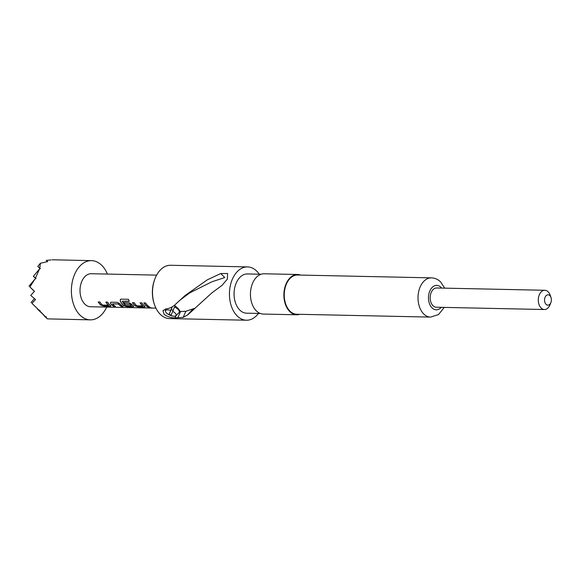 <?xml version="1.0" encoding="UTF-8"?>
<svg xmlns="http://www.w3.org/2000/svg" width="580" height="580" viewBox="0 0 580 580"><rect width="100%" height="100%" fill="white"/><g stroke="black" fill="none" stroke-linecap="round" stroke-linejoin="round"><path stroke-width="0.87" d="M149.633 307.313C148.835 307.523 149.451 307.697 151.481 307.842L151.743 307.842M149.611 307.451C148.813 307.668 149.437 307.849 151.467 307.987L149.103 307.56M170.636 310.438A5.785 2.335 -156.1 0 0 165.51 310.706A5.785 2.335 -156.1 0 0 165.438 311.039A5.785 2.335 -156.1 0 0 169.868 315.15A5.785 2.335 -156.1 0 0 175.885 315.672A5.785 2.335 -156.1 0 0 176.124 315.324A5.785 2.335 -156.1 0 0 172.673 311.322L171.18 315.129L169.143 314.244L172.202 306.834M172.673 311.322L174.558 306.987A7.402 2.987 23.9 0 1 179.256 312.25A7.402 2.987 23.9 0 1 179.234 312.294A7.402 2.987 23.9 0 1 178.952 312.7L175.885 315.672M174.558 306.987L175.073 305.827L178.364 308.669L179.844 310.909L179.234 312.294M166.228 308.908L166.25 308.908C169.838 308.357 172.905 306.842 175.45 304.362L185.071 295.539L207.314 279.828L220.748 273.528L227.599 273.492L227.345 279.118L221.995 285.396L211.888 292.856L187.819 314.817L183.157 317.398L175.088 317.833C170.933 317.847 167.257 316.673 164.053 314.309L162.98 310.59L166.228 308.908M179.553 311.569L185.861 311.286L195.025 308.212M173.304 310.336L171.172 309.662L172.311 306.769M550.891 302.557L550.058 304.696A9.628 6.337 -88.8 0 1 544.417 309.531L436.298 307.226A9.628 6.337 -88.8 0 1 432.934 305.653A9.628 6.337 -88.8 0 1 430.483 294.785A9.628 6.337 -88.8 0 1 436.711 287.977L544.823 290.283A9.628 6.337 -88.8 0 1 548.187 291.856A9.628 6.337 -88.8 0 1 550.26 295.351L551 297.525A5.184 3.415 91.2 0 0 549.884 295.64A5.184 3.415 91.2 0 0 545.142 297.134A5.184 3.415 91.2 0 0 546.041 304.312A5.184 3.415 91.2 0 0 550.891 302.557A5.184 3.415 91.2 0 0 551 297.525M544.417 309.531A9.628 6.337 -88.8 0 1 541.053 307.958A9.628 6.337 -88.8 0 1 538.595 297.09A9.628 6.337 -88.8 0 1 544.823 290.283M299.722 314.317A20.14 13.26 -88.8 0 1 296.721 314.773L263.276 314.055A20.14 13.26 -88.8 0 1 256.237 310.771A20.14 13.26 -88.8 0 1 251.096 288.028A20.14 13.26 -88.8 0 1 264.132 273.782L297.583 274.492A20.14 13.26 -88.8 0 1 300.556 275.072M296.721 314.773A20.14 13.26 -88.8 0 1 289.681 311.482A20.14 13.26 -88.8 0 1 284.541 288.738A20.14 13.26 -88.8 0 1 297.583 274.492M154.447 304.536L154.2 303.811A25.179 16.573 -88.8 0 1 154.722 279.371L154.998 278.654A26.658 17.545 91.2 0 0 154.447 304.536A26.658 17.545 91.2 0 0 160.174 314.222A26.658 17.545 91.2 0 0 169.49 318.579L246.413 320.218A26.658 17.545 -88.8 0 1 237.097 315.868A26.658 17.545 -88.8 0 1 230.296 285.766A26.658 17.545 -88.8 0 1 247.551 266.909A26.658 17.545 -88.8 0 1 256.868 271.259A26.658 17.545 -88.8 0 1 259.274 274.195M247.551 266.909L170.629 265.27A26.658 17.545 91.2 0 0 154.998 278.654M260.297 313.476L246.565 313.185A19.626 12.919 -88.8 0 1 239.707 309.981A19.626 12.919 -88.8 0 1 234.697 287.825A19.626 12.919 -88.8 0 1 247.399 273.941L261.138 274.238M431.353 277.863L297.569 275.014A19.626 12.919 91.2 0 0 284.867 288.891A19.626 12.919 91.2 0 0 289.877 311.047A19.626 12.919 91.2 0 0 296.735 314.251L430.512 317.101A19.626 12.919 -88.8 0 1 423.654 313.896A19.626 12.919 -88.8 0 1 418.651 291.74A19.626 12.919 -88.8 0 1 431.353 277.863C434.899 277.98 438.016 279.371 440.713 282.039L444.664 288.144M107.416 274.072A29.623 19.495 91.2 0 0 101.862 265.459A29.623 19.495 91.2 0 0 91.51 260.623A29.623 19.495 91.2 0 0 72.34 281.575A29.623 19.495 91.2 0 0 79.902 315.012A29.623 19.495 91.2 0 0 90.248 319.856L47.371 318.869L45.958 317.231L46.472 316.977L45.516 316.767L39.614 310.829L40.027 310.481L38.679 309.901L31.958 303.355L35.554 299.541L30.711 295.409L34.524 291.341L29.899 286.955L34.829 279.219L36.025 278.509L35.503 278.023L39.52 268.946L40.412 268.598L39.788 268.025L40.404 263.255L47.705 261.602L46.24 260.369L51.127 259.963M156.636 275.123L91.234 273.724A16.515 10.868 91.2 0 0 80.54 285.404A16.515 10.868 91.2 0 0 84.76 304.05A16.515 10.868 91.2 0 0 90.531 306.748L155.933 308.139M98.187 301.933A16.515 10.868 91.2 0 0 100.086 304.377A16.515 10.868 91.2 0 0 100.993 305.196L103.929 306.11L110.077 306.24L110.853 306.015L110.418 305.399A16.515 10.868 91.2 0 1 109.511 304.58A16.515 10.868 91.2 0 1 107.612 302.129L105.857 302.093A16.515 10.868 91.2 0 0 107.757 304.543A16.515 10.868 91.2 0 0 108.482 305.211L102.573 305.087A16.515 10.868 91.2 0 1 101.841 304.413A16.515 10.868 91.2 0 1 99.941 301.97L98.187 301.933M110.635 303.652A16.515 10.868 91.2 0 0 111.498 304.623A16.515 10.868 91.2 0 0 113.709 306.32L115.463 306.356A16.515 10.868 91.2 0 1 113.252 304.66A16.515 10.868 91.2 0 1 112.549 303.884L118.458 304.007A16.515 10.868 91.2 0 0 119.168 304.783A16.515 10.868 91.2 0 0 121.372 306.479L123.127 306.515A16.515 10.868 91.2 0 1 120.923 304.819A16.515 10.868 91.2 0 1 120.06 303.855L117.385 302.339L111.237 302.209L110.425 302.543L110.7 303.536A16.363 10.773 91.2 0 0 113.738 306.182L115.21 306.211M120.205 300.933A16.515 10.868 91.2 0 0 122.909 304.863A16.515 10.868 91.2 0 0 123.823 305.682L126.759 306.595L132.907 306.726L133.683 306.501L133.24 305.885A16.515 10.868 91.2 0 1 132.334 305.065A16.515 10.868 91.2 0 1 131.471 304.094L128.796 302.586L123.765 302.477A16.515 10.868 91.2 0 0 124.874 304.05L130.065 304.254A16.515 10.868 91.2 0 0 130.768 305.029A16.515 10.868 91.2 0 0 131.5 305.704L125.592 305.58A16.515 10.868 91.2 0 1 124.859 304.906A16.515 10.868 91.2 0 1 122.278 301.223L129.282 301.252A16.515 10.868 91.2 0 1 128.463 299.302L121.09 299.142L120.35 299.389L120.285 300.846A16.363 10.773 91.2 0 0 123.866 305.551L123.823 305.682M122.278 301.223L129.238 301.158M132.428 302.659A16.515 10.868 91.2 0 0 134.328 305.109A16.515 10.868 91.2 0 0 135.234 305.928L138.171 306.842L144.319 306.972L145.094 306.748L144.659 306.124A16.515 10.868 91.2 0 1 143.746 305.305A16.515 10.868 91.2 0 1 141.846 302.861L140.092 302.825A16.515 10.868 91.2 0 0 141.991 305.269A16.515 10.868 91.2 0 0 142.724 305.943L136.807 305.82A16.515 10.868 91.2 0 1 136.082 305.145A16.515 10.868 91.2 0 1 134.183 302.702L132.428 302.659M143.84 302.905A16.515 10.868 91.2 0 0 145.739 305.348A16.515 10.868 91.2 0 0 147.944 307.045L149.705 307.088A16.515 10.868 91.2 0 1 147.494 305.385A16.515 10.868 91.2 0 1 145.594 302.941L143.84 302.905M151.481 307.842L151.967 307.951M112.549 303.884L118.523 303.891A16.363 10.773 91.2 0 0 121.409 306.341L122.88 306.37M105.988 302.1A16.363 10.773 91.2 0 0 108.532 305.08L108.453 305.283M123.903 302.477A16.363 10.773 91.2 0 0 124.939 303.935L130.123 304.137A16.363 10.773 91.2 0 0 131.551 305.573L131.471 305.776M140.229 302.825A16.363 10.773 91.2 0 0 142.767 305.812L142.694 306.015M258.441 313.439A26.658 17.545 -88.8 0 1 246.413 320.218M47.56 261.631L46.24 260.369M34.445 291.421L29.899 286.955M35.822 278.632L33.394 276.305L35.503 278.023M39.52 268.946L33.394 276.305M40.187 268.685L37.787 266.394L39.788 268.025M40.404 263.255L37.787 266.394M90.248 319.856A29.623 19.495 91.2 0 0 106.713 307.095M38.679 309.901L31.958 303.355M37.656 308.93L39.614 310.829M45.516 316.767L37.504 309.111M44.102 315.418L45.958 317.231M47.371 318.869L43.949 315.6M34.387 298.62L31.052 302.622M34.829 279.219L29 286.215M220.748 273.528L224.75 277.559L211.961 281.757L189.631 292.929L179.858 300.259M183.157 317.398L185.861 311.286M192.661 309.35L187.355 315.172M171.172 309.662L169.143 314.244M147.944 307.045L149.451 306.943M143.978 302.905A16.363 10.773 91.2 0 0 147.98 306.907M144.319 306.972L145.101 306.675M135.234 305.928L138.207 306.697L144.355 306.834M132.566 302.666A16.363 10.773 91.2 0 0 135.278 305.798M120.386 299.352L120.285 300.846M123.866 305.551L126.795 306.457L132.907 306.726M132.936 306.588L133.683 306.428M110.461 302.492L110.7 303.536M110.077 306.24L110.86 305.943M100.993 305.196L103.965 305.972L110.113 306.102M98.325 301.933A16.363 10.773 91.2 0 0 101.043 305.065M441.663 288.079A12.216 8.04 91.2 0 0 441.032 287.383A12.216 8.04 91.2 0 0 429.86 290.906A12.216 8.04 91.2 0 0 431.977 307.82A12.216 8.04 91.2 0 0 441.25 307.335M175.117 317.833L176.211 315.353M177.734 317.891L180.532 311.59M165.438 311.039L165.51 308.944M52.171 259.782L91.51 260.623M430.512 317.101L438.524 314.563L444.251 307.393"/></g></svg>
